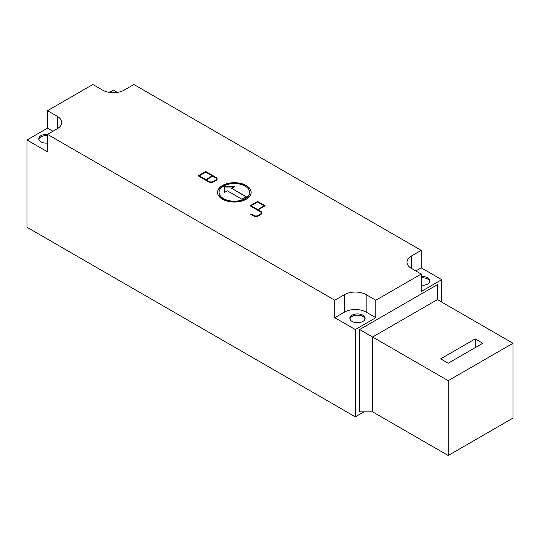 <?xml version="1.0" encoding="UTF-8"?>
<svg xmlns="http://www.w3.org/2000/svg" width="540" height="540" viewBox="0 0 540 540"><rect width="100%" height="100%" fill="white"/><g stroke="black" fill="none" stroke-linecap="round" stroke-linejoin="round"><path stroke-width="0.81" d="M365.04 318.944A7.634 4.408 0 0 0 362.88 316.454A7.634 4.408 0 0 0 355.064 315.387A7.634 4.408 0 0 0 349.92 318.944M352.08 321.442A7.634 4.408 180 0 1 349.846 318.323A7.634 4.408 180 0 1 354.557 314.253A7.634 4.408 180 0 1 362.88 315.205A7.634 4.408 180 0 1 365.114 318.323A7.634 4.408 180 0 1 360.403 322.394A7.634 4.408 180 0 1 352.08 321.442M429.84 281.536A7.634 4.408 0 0 0 427.68 279.038A7.634 4.408 0 0 0 421.2 277.796M421.2 276.548A7.634 4.408 180 0 1 427.68 277.796A7.634 4.408 180 0 1 429.914 280.908A7.634 4.408 180 0 1 421.2 285.275M47.52 135.628A7.634 4.408 0 0 0 38.88 139.367M47.52 143.114A7.634 4.408 180 0 1 41.04 141.865A7.634 4.408 180 0 1 38.806 138.746A7.634 4.408 180 0 1 47.52 134.379L47.52 151.841L27 139.995L47.52 128.149L47.52 110.686L57.24 116.296A15.275 8.816 180 0 1 61.715 122.533A15.275 8.816 180 0 1 57.24 128.77L47.52 134.379L334.8 300.24L344.52 294.631A15.275 8.816 180 0 1 366.12 294.631L375.84 300.24L375.84 317.702L366.12 312.086A15.275 8.816 0 0 0 344.52 312.086L334.8 317.702L334.8 300.24M251.161 192.497A16.801 9.7 0 0 0 246.24 185.76A16.801 9.7 0 0 0 228.029 183.634A16.801 9.7 0 0 0 217.559 192.497M222.48 199.226A16.801 9.7 180 0 1 217.559 192.368A16.801 9.7 180 0 1 227.927 183.411A16.801 9.7 180 0 1 246.24 185.51A16.801 9.7 180 0 1 251.161 192.368A16.801 9.7 180 0 1 240.793 201.332A16.801 9.7 180 0 1 222.48 199.226M219.085 192.497A15.275 8.816 0 0 0 219.085 192.618A15.275 8.816 0 0 0 223.56 198.855A15.275 8.816 0 0 0 240.206 200.765A15.275 8.816 0 0 0 249.635 192.618A15.275 8.816 0 0 0 249.635 192.497M245.16 186.131A15.275 8.816 0 0 0 228.515 184.221A15.275 8.816 0 0 0 219.085 192.368A15.275 8.816 0 0 0 223.56 198.605A15.275 8.816 0 0 0 240.206 200.516A15.275 8.816 0 0 0 249.635 192.368A15.275 8.816 0 0 0 245.16 186.131M264.06 205.774L257.58 202.034L251.1 205.774L257.58 209.763L264.06 205.774L257.58 209.763M251.1 205.774L257.58 209.52M258.12 209.831L260.82 211.39A3.821 2.207 180 0 1 261.941 212.949A3.821 2.207 180 0 1 260.82 214.508L258.66 215.75A3.821 2.207 180 0 1 253.26 215.75L250.56 214.191L251.1 213.881L253.8 215.44A3.058 1.762 0 0 0 258.12 215.44L260.28 214.191A3.058 1.762 0 0 0 261.178 212.949A3.058 1.762 0 0 0 260.28 211.7L250.02 205.774L257.58 201.413L265.14 205.774L258.12 209.831L260.82 211.64A3.821 2.207 0 0 1 261.934 213.071M257.58 201.413L250.236 205.902M264.924 205.902L257.58 201.663M261.164 213.071A3.058 1.762 180 0 1 261.178 213.199A3.058 1.762 180 0 1 260.28 214.441L258.12 215.69A3.058 1.762 180 0 1 253.8 215.69L250.776 214.319M212.22 175.844L205.74 172.105L199.26 175.844L205.74 179.834L212.22 175.844L205.74 179.834M199.26 175.844L205.74 179.584M206.28 179.901L208.98 181.46A3.058 1.762 0 0 0 213.3 181.46L215.46 180.212A3.058 1.762 0 0 0 216.358 178.963A3.058 1.762 0 0 0 215.46 177.714L212.76 176.155L206.28 179.901L208.98 181.71A3.058 1.762 180 0 0 213.3 181.71L215.46 180.461A3.058 1.762 180 0 0 216.358 179.213A3.058 1.762 180 0 0 216.344 179.091M205.74 171.484L216 177.404A3.821 2.207 180 0 1 217.121 178.963A3.821 2.207 180 0 1 216 180.522L213.84 181.771A3.821 2.207 180 0 1 208.44 181.771L198.18 175.844L205.74 171.484L198.396 175.972M217.114 179.091A3.821 2.207 0 0 0 216 177.653L205.74 171.733M246.024 196.857L231.66 188.318L246.24 196.736L241.92 199.226L227.34 190.809L224.64 192.368L224.64 186.759L234.36 186.759L231.66 188.318M233.928 187.009L224.64 187.009L224.64 192.368M421.2 274.05L411.48 268.441A15.275 8.816 180 0 1 407.005 262.204A15.275 8.816 180 0 1 411.48 255.967L421.2 250.357L421.2 267.82L441.72 279.666L421.2 291.512L421.2 274.05L375.84 300.24M47.52 110.686L92.88 84.497L102.6 90.113A15.275 8.816 180 0 0 124.2 90.113L133.92 84.497L421.2 250.357M441.72 302.11L441.72 279.666M109.445 92.394L113.4 90.113L117.356 92.394M359.64 329.549L359.64 411.851L372.6 411.851L372.6 337.028L359.64 329.549L437.4 284.654L437.4 299.619L372.6 337.028L448.2 380.68L513 343.265L437.4 299.619M448.2 380.68L448.2 455.504L513 418.088L513 343.265M475.2 338.897L482.76 343.265L448.2 363.218L440.64 358.85L475.2 338.897L475.2 347.632M448.2 455.504L372.6 411.851M52.92 131.261L47.52 128.149M421.2 267.82L415.8 270.932M375.84 317.702L355.32 329.549L334.8 317.702M363.96 411.851L355.32 416.839L27 227.286L27 139.995M355.32 416.839L355.32 329.549M57.24 116.296L57.24 128.77M411.48 255.967L411.48 268.441M366.12 294.631L366.12 312.086M344.52 294.631L344.52 312.086"/></g></svg>
